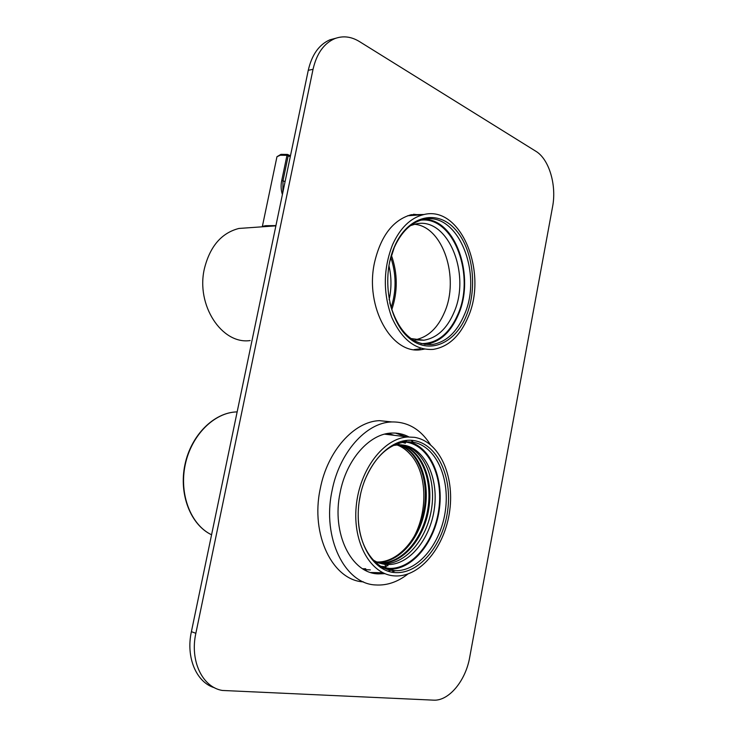 <?xml version="1.0" encoding="UTF-8"?>
<svg xmlns="http://www.w3.org/2000/svg" width="737" height="737" viewBox="0 0 737 737"><rect width="100%" height="100%" fill="white"/><g stroke="black" fill="none" stroke-linecap="round" stroke-linejoin="round"><path stroke-width="1.11" d="M414.037 440.615C437.446 444.181 452.334 476.664 447.7 510.373C443.379 544.099 420.191 573.395 396.276 572.631C372.305 572.428 353.871 539.309 359.103 502.247C363.995 465.167 390.73 436.516 414.037 440.615M358.2 515.568C358.081 546.025 374.645 570.023 394.498 570.641L395.281 570.678C418.588 571.47 441.242 542.948 445.452 510.059C449.975 477.189 435.42 445.535 412.591 442.108L406.824 441.813C388.758 443.628 374.589 456.802 364.318 481.335M404.889 441.97L406.363 442.154C428.906 445.517 443.324 476.618 438.874 508.917C434.719 541.234 412.352 569.222 389.339 568.393L382.798 567.407M373.079 559.89C377.39 562.681 381.978 564.22 386.842 564.505L387.376 564.533L385.893 566.928L384.686 563.888L387.376 564.533C409.182 565.399 430.463 538.94 434.406 508.29C438.635 477.668 424.88 448.216 403.489 445.102L398.293 444.835L393.318 445.489M360.577 494.02L359.094 502.321M380.495 567.564L389.228 569.222C412.103 570.014 434.434 542.727 439.141 510.658C444.125 478.626 430.832 446.972 408.805 441.785M395.833 575.947L394.71 575.901C371.006 574.832 352.544 543.105 356.22 506.19C359.61 469.276 384.115 437.796 408.003 437.004L414.48 437.336C439.049 441.159 454.591 475.245 449.736 510.557C445.222 545.896 420.956 576.656 395.833 575.947M396.709 444.282L398.044 444.586M398.901 444.816C418.892 450.583 430.187 480.109 425.037 509.258C420.016 538.719 398.975 563.086 377.565 562.202L377.298 562.184M396.257 444.254L397.593 444.586M398.441 444.826C418.248 450.897 429.293 480.34 424.116 509.285C419.049 538.563 398.183 562.736 376.874 561.999M376.8 561.99L375.4 561.907M396.055 444.245L399.859 444.66M400.744 444.835C421.306 449.294 433.66 478.792 428.814 508.613C424.18 538.627 402.863 563.962 381.121 563.04L378.993 562.875M398.063 444.402L399.408 444.632M400.283 444.826C420.707 449.607 432.794 479.124 427.875 508.779C423.139 538.655 401.895 563.741 380.228 562.828L378.569 562.709M402.116 444.936C423.075 448.354 436.258 477.779 431.652 508.125C427.322 538.544 405.801 564.625 383.793 563.676L380.292 563.317M377.215 562.184L375.824 562.073M378.938 562.865L377.565 562.663M378.505 562.709L377.123 562.524M384.686 563.888L380.734 563.446M380.688 563.437L374.82 561.668M380.246 563.308L378.882 563.04M387.376 564.533L386.842 564.505M394.912 444.733L401.674 444.862M395.603 444.429C401.011 446.078 405.811 449.294 410.021 454.084C406.198 449.782 401.84 446.733 396.948 444.927M396.101 444.632L395.548 444.457M411.366 541.216C428.381 514.951 428.096 472.822 410.021 454.084M406.474 441.334L402.807 441.021M385.893 566.928L380.789 566.283M402.411 442.347L405.396 443.14M388.003 565.758L386.51 565.942M385.451 566.817L380.753 566.256M402.31 442.366L405.332 443.213M387.92 565.592L386.612 565.776M420.689 220.197C453.458 215.877 475.457 275.002 458.073 313.953C449.496 333.75 437.17 343.645 421.103 343.635M410.841 338.532L423.858 340.227C436.967 337.997 447.018 328.693 454.001 312.331C471.367 273.832 447.525 215.646 415.3 224.103L410.362 225.688M414.562 224.278C443.14 226.618 459.713 278.19 444.568 312.212C437.732 328.168 427.875 337.371 415.014 339.803M466.53 315.261C455.291 343.774 428.658 355.354 408.611 337.693C388.381 320.494 381.222 276.568 394.498 246.536C407.487 216.236 435.963 208.866 454.25 228.277C472.739 247.273 478.046 286.979 466.53 315.261M389.753 302.796C397.971 331.457 412.103 345.367 432.158 344.538C446.235 342.143 457.004 332.111 464.485 314.441C483.011 273.04 457.631 210.386 423.102 219.552C410.988 222.565 401.37 231.879 394.249 247.512L389.505 262.455M424.724 344.428L426.161 344.29C440.247 341.922 451.016 331.936 458.488 314.358C475.162 276.67 455.945 219.46 424.346 219.294M468.207 316.855C488.115 272.257 460.809 204.656 423.489 214.642C410.527 217.912 400.219 227.926 392.563 244.693C383.231 268.719 382.936 292.875 391.669 317.159C401.868 339.739 415.723 350.48 433.236 349.384C448.483 346.832 460.137 335.989 468.207 316.855M389.118 299.719C391.651 288.333 391.577 276.946 388.906 265.56M390.785 257.324C396.386 274.164 396.488 291.014 391.089 307.854M391.716 309.872C397.869 291.677 397.768 273.473 391.393 255.269M383.691 566.698L382.448 567.223M370.352 569.904L363.995 569.544M365.727 568.761L362.65 568.743M370.812 572.511L381.84 572.732M388.141 571.23L391.54 569.931M408.989 436.967C403.581 434.084 397.805 432.776 391.679 433.061C369.652 433.559 346.335 459.483 340.098 492.731C331.364 533.358 351.282 573.358 378.192 573.883L384.944 573.662M391.614 572.115L395.29 570.696M430.399 444.623C420.486 429.1 407.469 421.546 391.356 421.96C366.077 422.762 339.241 452.564 332 490.943C321.876 537.946 344.861 584.1 375.759 584.957C386.925 585.648 397.621 582.018 407.847 574.059M391.863 421.933L379.481 420.652C354.202 421.407 327.431 450.869 320.236 488.815C310.24 534.97 332.848 580.498 363.498 581.889M424.042 214.513L411.264 214.707C393.051 219.884 380.789 235.877 374.488 262.676C364.603 307.338 392.01 355.059 421.278 349.642L424.457 349.108M414.074 349.614L420.173 348.804M313.041 69.287L195.858 633.286C189.731 660.849 202.362 687.16 222.279 690.449L433.513 700.15C448.879 701.219 465.71 680.675 469.699 657.303L552.575 206.747C556.803 185.291 549.157 159.137 535.808 151.232L359.37 41.521C351.162 36.518 342.963 35.551 334.773 38.628C323.902 43.354 316.661 53.58 313.041 69.287L308.259 70.319L191.399 631.673L195.858 633.286M386.63 433.688L389.486 434.747M419.583 214.918L413.531 214.274M214.624 687.796C196.438 682.563 185.687 657.496 191.399 631.673M308.259 70.319C311.862 54.685 319.103 44.506 329.964 39.789L335.823 38.232M412.886 441.804L411.145 440.321M405.783 436.737L395.483 433.08M388.15 433.42L394.157 435.318M404.502 442.016L405.543 442.992M282.4 194.54C280.917 189.897 280.705 185.18 281.764 180.39L286.979 155.35L287.448 154.429L290.461 155.82M262.381 226.416L265.532 225.697L275.933 225.596M247.862 227.825L238.935 228.452C221.588 232.901 210.1 246.213 204.462 268.388C195.618 305.238 222.077 344.833 250.165 340.549M285.072 181.707L282.999 180.731L282.833 192.458M290.277 156.714L286.979 155.35L280.263 155.231L276.965 156.723L276.817 157.405M262.418 226.176L276.965 156.723L280.972 154.346L287.448 154.429L288.213 155.7L282.999 180.731L281.764 180.39M237.148 411.891L236.881 411.9C214.32 412.425 191.371 435.088 185.227 464.734C178.925 494.343 190.865 524.956 211.565 534.786C190.643 524.919 178.658 494.324 184.923 464.761C191.021 435.162 214.034 412.407 236.881 411.9L237.139 411.937M384.622 434.148L408.003 437.004M376.137 561.962L377.022 562.174M379.684 562.801L380.568 563.013M383.249 563.648L384.143 563.86M396.552 444.614L398.293 444.835M388.445 569.185L394.498 570.641M401.997 441.205L406.824 441.813M426.161 344.29L432.158 344.538M415.585 339.923L423.858 340.227M407.607 215.766L423.489 214.642M362.936 568.918L366.713 569.848M378.192 573.883L374.654 573.008M391.356 421.96L379.481 420.652M416.571 349.43L421.278 349.642M329.964 39.789L334.773 38.628M238.935 228.452L275.878 225.844"/></g></svg>
